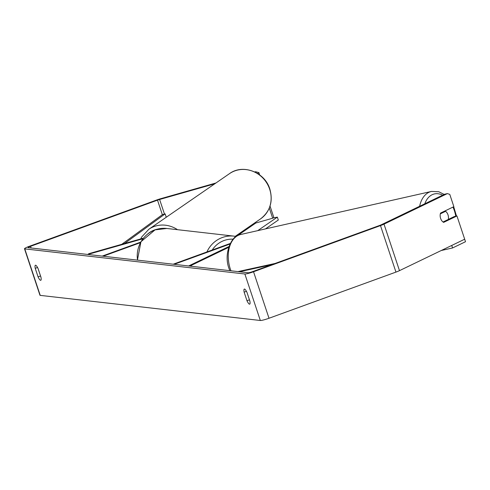 <?xml version="1.0" encoding="UTF-8"?>
<svg xmlns="http://www.w3.org/2000/svg" width="490" height="490" viewBox="0 0 490 490"><rect width="100%" height="100%" fill="white"/><g stroke="black" fill="none" stroke-linecap="round" stroke-linejoin="round"><path stroke-width="0.73" d="M142.939 238.759L87.747 254.451L88.898 253.661L143.417 238.158M140.422 242.66L103.163 256.209L102.202 256.099L140.74 242.091M228.861 246.562L188.632 265.96L191.357 265.347L228.597 247.395M191.357 265.347L191.676 266.309M230.135 243.512L173.221 264.202L174.183 264.312L229.865 244.069M448.013 214.871A6.168 4.043 -102.7 0 1 448.313 219.453L443.034 221.995A6.168 4.043 -102.7 0 1 440.62 218.436A6.168 4.043 -102.7 0 1 440.326 213.861L445.606 211.313A6.168 4.043 -102.7 0 1 448.013 214.871M445.606 211.313L442.972 211.907M214.798 183.781L159.618 199.473A3.7 0.417 -18.4 0 0 157.511 200.159L30.558 246.311A3.7 0.417 -18.4 0 0 28.01 247.591A3.7 0.417 -18.4 0 0 28.138 247.652L248.24 272.765A3.7 0.417 -18.4 0 0 252.577 271.644L379.53 225.486A3.7 0.417 -18.4 0 0 381.293 224.763L444.644 194.218L447.37 193.599L384.013 224.15L399.485 270.645L464.685 239.212L465.5 241.723L452.564 247.958L451.731 245.453M249.857 301.044A6.168 1.452 70 0 1 249.686 304.143A6.168 1.452 70 0 1 249.508 304.161A6.168 1.452 70 0 1 246.978 300.719L244.136 292.163A6.168 1.452 70 0 1 244.308 289.063A6.168 1.452 70 0 1 247.015 292.493L249.857 301.044M40.609 280.323A6.168 1.452 -110 0 0 40.78 280.305A6.168 1.452 -110 0 0 40.958 277.211L38.11 268.655A6.168 1.452 -110 0 0 35.409 265.231A6.168 1.452 -110 0 0 35.231 268.324L38.079 276.881A6.168 1.452 -110 0 0 40.609 280.323M215.949 182.99L160.775 198.677A7.399 0.839 -18.4 0 0 156.549 200.049L29.602 246.207A7.399 0.839 -18.4 0 0 24.5 248.761A7.399 0.839 -18.4 0 0 24.763 248.877L244.859 273.99A7.399 0.839 -18.4 0 0 253.538 271.754L380.485 225.596A7.399 0.839 -18.4 0 0 384.013 224.15M24.5 248.761L39.966 295.256A7.399 0.839 -18.4 0 0 40.229 295.378L260.331 320.491A7.399 0.839 -18.4 0 0 269.004 318.255L395.957 272.097A7.399 0.839 -18.4 0 0 399.485 270.645M255.045 172.088L255.584 171.721L254.757 171.953M448.319 219.422L454.23 216.574L456.95 215.961L464.685 239.212M456.95 215.961L443.646 222.374A6.168 4.043 -102.7 0 1 440.553 213.077L453.856 206.657L449.777 194.389L447.37 193.599M255.584 171.721L258.91 172.609L257.838 173.65M257.752 173.405L257.189 173.252M269.292 208.085L272.667 218.228L253.673 223.624M270.033 206.057L273.818 217.431L272.667 218.228M258.91 172.609L259.675 174.924M37.534 267.491L35.231 268.324M40.548 275.98L38.079 276.881M246.433 291.323L244.136 292.163M249.453 299.819L246.978 300.719M237.313 235.77L255.798 223.024M273.046 217.958L277.346 217.131L257.74 230.643M277.346 217.131L278.308 220.035L265.445 228.91M441.233 250.519L452.564 247.958M157.511 200.159L162.343 214.687L121.765 244.314M162.343 214.687L165.136 213.879L166.257 217.254M165.136 213.879L124.534 243.524M271.717 264.686L239.42 271.76M275.086 263.461L237.962 271.589M452.974 207.086A24.353 15.968 -102.7 0 1 454.377 210.639A24.353 15.968 -102.7 0 1 455.761 216.231M230.943 270.792A27.434 17.989 -102.7 0 1 230.367 269.169A27.434 17.989 -102.7 0 1 240.774 234.477L431.47 191.431A27.434 17.989 77.3 0 0 419.63 206.278M424.824 203.773A24.353 15.968 -102.7 0 1 442.623 195.192M24.763 248.877L40.229 295.378M244.859 273.99L260.331 320.491M30.558 246.311L31.121 247.989M159.618 199.473L164.475 214.069M253.538 271.754L269.004 318.255M380.485 225.596L395.957 272.097M269.678 189.238A27.434 25.394 -124.6 0 0 229.492 173.65C242.918 163.623 264.888 172.168 269.837 189.048C273.261 201.396 270.192 211.319 260.643 218.822A27.434 25.394 -124.6 0 0 269.678 189.238M229.492 173.65L148.856 229.253A27.434 25.394 55.4 0 1 177.509 229.688M156.929 229.265A24.353 22.546 -124.6 0 0 147.943 233.767M206.915 251.952A27.434 26.485 -83.5 0 1 222.301 237.528A27.434 26.485 -83.5 0 1 234.012 236.137L166.833 228.469A27.434 26.485 96.5 0 0 155.122 229.865A27.434 26.485 96.5 0 0 137.537 260.135M233.044 239.169A24.353 23.508 96.5 0 0 224.065 240.523A24.353 23.508 96.5 0 0 212.207 250.029M456.502 216.059L453.697 206.737M229.792 270.658L229.289 269.249C222.613 252.73 232.805 233.969 240.774 234.477M444.179 194.438L438.752 191.737L431.47 191.431M148.856 229.253L141.714 236.97L140.679 238.936M235.28 236.309L260.643 218.822M166.833 228.469L155.03 229.871L140.93 241.76L137.433 260.123M234.012 236.137L236.143 236.468"/></g></svg>
